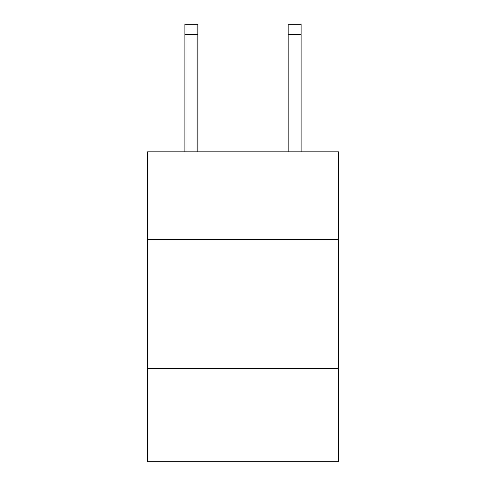 <?xml version="1.0" encoding="UTF-8"?>
<svg xmlns="http://www.w3.org/2000/svg" width="486" height="486" viewBox="0 0 486 486"><rect width="100%" height="100%" fill="white"/><g stroke="black" fill="none" stroke-linecap="round" stroke-linejoin="round"><path stroke-width="0.73" d="M338.535 239.641L338.535 151.851L147.465 151.851L147.465 239.641L338.535 239.641L338.535 461.7L147.465 461.7L147.465 239.641M338.535 368.746L147.465 368.746M288.186 151.851L288.186 24.3L301.095 24.3L301.095 151.851M288.186 24.3L301.095 24.3L288.186 24.3M197.814 151.851L197.814 34.628L184.905 34.628L184.905 24.3L197.814 24.3L197.814 34.628M184.905 151.851L184.905 34.628M288.186 34.628L301.095 34.628"/></g></svg>
